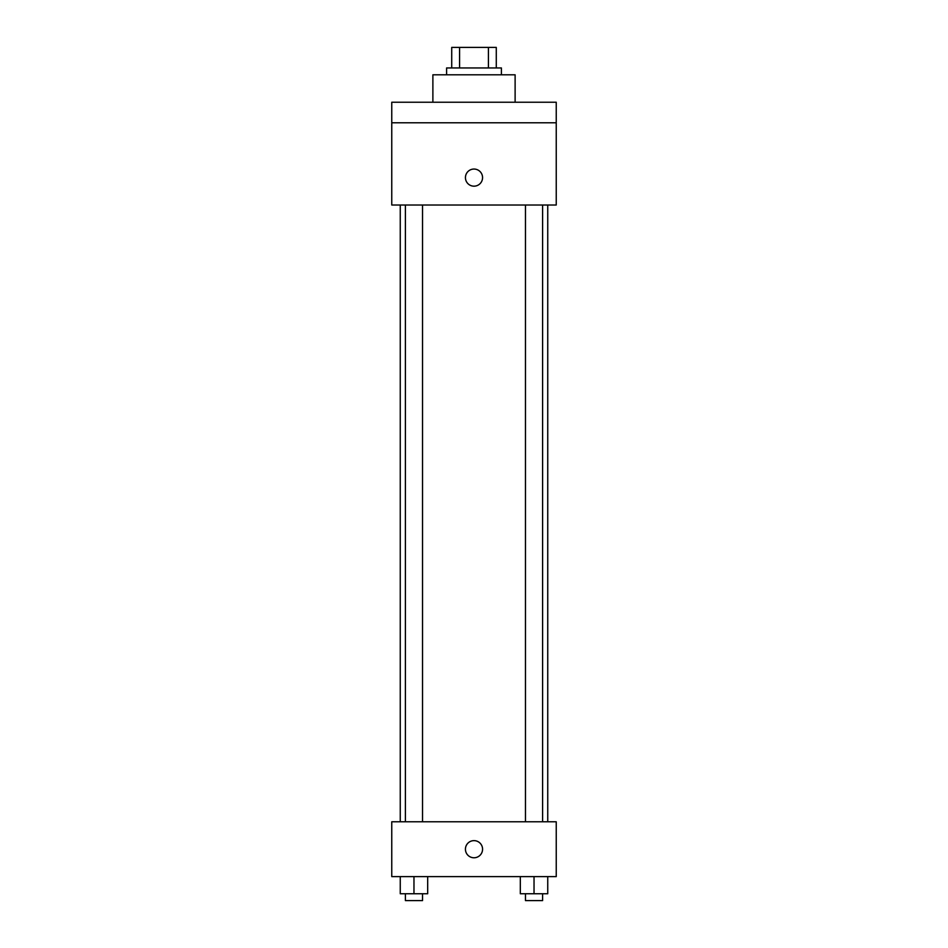 <?xml version="1.0" encoding="UTF-8"?>
<svg xmlns="http://www.w3.org/2000/svg" width="948" height="948" viewBox="0 0 948 948"><rect width="100%" height="100%" fill="white"/><g stroke="black" fill="none" stroke-linecap="round" stroke-linejoin="round"><path stroke-width="1.42" d="M459.579 67.96L459.579 47.4L451.722 47.4L451.722 67.96L451.722 47.4M459.579 47.4L496.278 47.4L496.278 67.96M488.421 67.96L488.421 47.4M446.591 74.809L446.591 67.96L501.409 67.96L501.409 74.809M515.12 102.23L515.12 74.809L432.881 74.809L432.881 102.23M391.761 102.23L556.239 102.23L556.239 122.778L391.761 122.778L391.761 102.23M556.239 122.778L556.239 205.017L391.761 205.017L391.761 122.778M474 186.175A8.568 8.568 0 0 1 466.582 173.33A8.568 8.568 0 0 1 481.418 173.33A8.568 8.568 0 0 1 474 186.175M391.761 821.786L556.239 821.786L556.239 876.616L391.761 876.616L391.761 821.786M474 857.774A8.568 8.568 0 0 1 466.582 844.917A8.568 8.568 0 0 1 481.418 844.917A8.568 8.568 0 0 1 474 857.774M520.322 876.616L520.322 893.751L547.743 893.751L547.743 876.616L547.743 893.751M534.032 893.751L534.032 876.616M542.6 893.751L542.6 900.6L525.465 900.6L525.465 893.751M400.257 876.616L400.257 893.751L427.678 893.751L427.678 876.616L427.678 893.751M413.968 893.751L413.968 876.616M422.535 893.751L422.535 900.6L405.4 900.6L405.4 893.751M547.743 821.786L547.743 205.017M400.257 821.786L400.257 205.017M525.465 205.017L525.465 821.786M542.6 205.017L542.6 821.786M422.535 821.786L422.535 205.017M405.4 821.786L405.4 205.017"/></g></svg>
